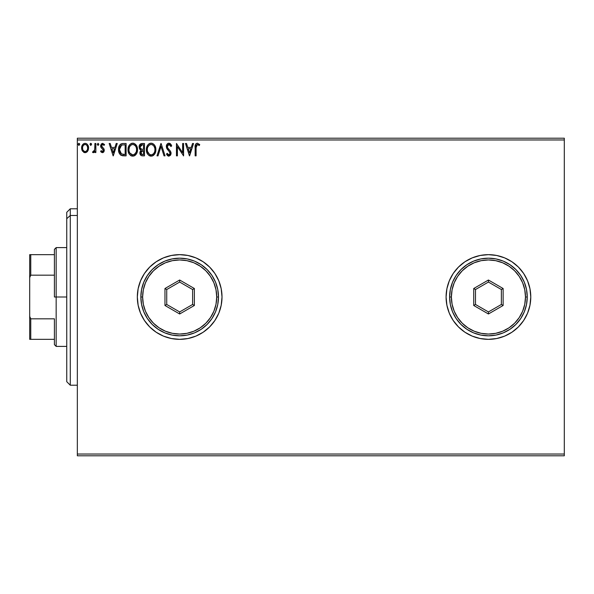 <?xml version="1.0" encoding="UTF-8"?>
<svg xmlns="http://www.w3.org/2000/svg" width="594" height="594" viewBox="0 0 594 594"><rect width="100%" height="100%" fill="white"/><g stroke="black" fill="none" stroke-linecap="round" stroke-linejoin="round"><path stroke-width="0.89" d="M446.087 297.03A42.345 42.345 0 0 0 446.903 305.249M527.569 313.179A42.345 42.345 0 0 0 529.959 305.286L530.776 297A42.345 42.345 0 0 1 488.431 339.345A42.345 42.345 0 0 1 446.087 297L446.903 305.264A42.345 42.345 0 0 0 449.302 313.179M449.324 313.224A42.345 42.345 0 0 0 527.539 313.231M529.967 305.242A42.345 42.345 0 0 0 530.776 297.037M137.325 297.03A42.345 42.345 0 0 0 138.135 305.249M138.142 305.271A42.345 42.345 0 0 0 140.54 313.179L144.461 320.522L149.725 326.945L156.148 332.209L163.469 336.122L171.406 338.528A42.345 42.345 0 0 0 187.919 338.535L195.872 336.122L203.193 332.209L209.615 326.945L214.88 320.522L218.792 313.201L221.198 305.264L222.015 297A42.345 42.345 0 0 1 179.67 339.345A42.345 42.345 0 0 1 137.325 297L138.142 305.264L140.548 313.201M140.555 313.231A42.345 42.345 0 0 0 171.399 338.528L179.67 339.345L187.934 338.528M187.949 338.528A42.345 42.345 0 0 0 218.778 313.231M218.8 313.179A42.345 42.345 0 0 0 221.198 305.279M221.206 305.242A42.345 42.345 0 0 0 222.015 297.037M77.339 455.791L564.3 455.791L77.339 455.791L77.339 139.969L564.3 139.969L564.3 454.031L77.339 454.031L77.339 455.791M564.3 138.209L77.339 138.209L77.339 454.031L564.3 454.031L564.3 455.791L564.3 139.969L77.339 139.969L77.339 138.209L564.3 138.209L564.3 139.969L564.3 138.209M87.66 151.188L88.528 147.186L87.734 144.929L86.627 143.77L85.091 143.34L83.561 143.77L81.809 146.399L82.121 150.46L84.333 152.584L85.863 152.584L87.17 151.789L88.58 147.988C88.603 145.426 87.444 143.874 85.091 143.34C82.752 143.882 81.586 145.426 81.616 147.988L82.536 151.195L85.091 152.688L87.429 151.5M94.914 143.503L95.864 143.503L94.914 143.503L94.698 149.94L93.986 151.329L92.991 151.418L92.538 152.376L93.822 152.539L94.914 151.195L94.914 152.524L95.864 152.524L95.864 143.503L95.864 152.524L95.864 143.503L94.914 143.503L94.765 149.629L92.538 152.376L93.258 152.688L94.914 151.195L94.914 152.524L95.864 152.524L94.914 152.524M102.45 152.688L103.824 151.893L104.24 149.955L103.727 148.567L101.789 146.763L101.633 145.396L102.725 144.453L104.024 145.404L104.574 144.565L102.621 143.34L101.344 143.911L100.638 145.493L100.928 147.349L103.289 150.148L102.599 151.544L101.173 150.624L100.616 151.403L101.396 152.257L102.45 152.688L104.254 150.319L103.95 148.923L101.567 145.901L102.725 144.453L104.024 145.404L104.574 144.565L102.621 143.34L100.616 145.953L100.928 147.349L103.081 149.54L103.304 150.364L102.391 151.574L101.173 150.624L100.616 151.403L102.45 152.688M122.965 143.503L121.109 143.882L119.55 145.352L118.629 147.899L118.54 150.379L119.097 152.881L120.567 154.952L124.235 155.851L126.106 155.851L126.106 143.503L123.233 143.503C119.943 143.948 118.362 145.953 118.503 149.517C118.362 152.057 119.29 154.017 121.295 155.405L126.106 155.851L126.106 143.503L126.106 155.851L124.235 155.851M139.538 145.047L142.003 143.503L144.476 143.503L140.771 143.778L139.486 145.151L139.093 147.008L139.56 148.901L141.038 150.163L139.946 152.049L140.303 154.603L141.55 155.695L144.476 155.851L144.476 143.503L144.476 155.851L144.476 143.503L142.003 143.503C140.073 143.8 139.1 144.966 139.093 147.008L141.038 150.163L139.88 152.792C139.902 154.737 140.845 155.754 142.723 155.851L144.476 155.851L142.723 155.851M158.019 155.851L156.979 155.851L160.944 143.503L156.979 155.851L158.019 155.851L161.019 146.48L164.026 155.851L165.058 155.851L161.1 143.503L165.058 155.851L161.1 143.503L156.979 155.851L158.019 155.851L161.019 146.48L164.026 155.851L165.058 155.851L164.026 155.851M182.633 143.503L182.633 152.688L176.455 143.503L176.455 155.851L177.406 155.851L177.406 146.644L183.583 155.851L183.583 143.503L182.633 143.503L183.583 143.503L182.633 143.503L182.633 152.688L176.455 143.503L176.455 155.851L177.406 155.851L177.406 146.644L183.583 155.851L183.583 143.503L183.383 155.851M196.094 147.639L196.198 145.73L196.948 144.565L197.884 144.557L199.25 145.56L199.733 144.609L197.401 143.184L196.124 143.629L195.389 144.773L195.144 155.851L196.094 155.851L196.094 147.639L197.408 144.453L199.25 145.56L199.733 144.609L197.401 143.184C195.515 143.83 194.765 145.27 195.144 147.512L195.144 155.851L196.094 155.851L196.094 147.639M446.903 305.264L449.309 313.201L453.222 320.522L458.494 326.945L464.909 332.209L472.23 336.122L480.175 338.528L488.431 339.345L496.695 338.528L504.64 336.122L511.961 332.209L518.376 326.945L523.641 320.522L527.554 313.201L529.967 305.264M530.776 297L529.967 288.736L527.554 280.799L523.641 273.478L518.376 267.055L511.961 261.791L504.64 257.878L496.695 255.472L488.431 254.655L480.175 255.472L472.23 257.878L464.909 261.791L458.494 267.055L453.222 273.478L449.309 280.799L446.903 288.736L446.087 297A42.345 42.345 0 0 1 488.431 254.655A42.345 42.345 0 0 1 530.776 297M222.015 297L221.198 288.736L218.792 280.799L214.88 273.478L209.615 267.055L203.193 261.791L195.872 257.878L187.934 255.472L179.67 254.655L171.406 255.472L163.469 257.878L156.148 261.791L149.725 267.055L144.461 273.478L140.548 280.799L138.142 288.736L137.325 297A42.345 42.345 0 0 1 179.67 254.655A42.345 42.345 0 0 1 222.015 297M192.523 143.503L193.562 143.503L189.597 155.851L193.562 143.503L192.523 143.503L191.253 147.46L187.786 147.46L186.516 143.503L185.484 143.503L189.441 155.851L193.562 143.503L192.523 143.503L191.253 147.46L187.786 147.46L186.516 143.503L185.484 143.503L189.441 155.851L185.484 143.503L186.516 143.503M168.934 143.184L166.988 144.312L166.327 146.525L166.936 148.723L169.973 152.487L170.055 153.891L169.416 154.767L168.302 154.744L167.226 153.319L166.483 154.076L167.397 155.472L168.867 156.17L170.545 155.205L171.042 152.799L170.389 151.106L167.59 147.758L167.382 145.805L169 144.453L170.233 145.203L170.938 146.51L171.711 145.886L170.352 143.718L168.934 143.184C167.211 143.562 166.342 144.676 166.327 146.525L170.122 153.341L168.882 154.9L167.226 153.319L166.483 154.076L168.867 156.17L171.072 153.289L170.589 151.403L167.59 147.758L167.278 146.547L169 144.453L170.938 146.51L171.711 145.886L168.934 143.184M155.873 149.621L155.249 146.376L154.046 144.528L152.205 143.34L150.015 143.347L148.173 144.55L146.985 146.421L146.391 149.124L146.636 151.901L147.52 153.95L149.057 155.554L152.279 155.999L154.767 153.876L155.873 149.621C155.918 146.109 154.329 143.963 151.106 143.184C147.891 143.986 146.31 146.154 146.376 149.681C146.31 153.245 147.913 155.405 151.18 156.17C154.381 155.324 155.947 153.148 155.873 149.621M137.504 149.621L136.88 146.376L135.677 144.528L133.836 143.34L131.645 143.347L129.811 144.55L128.623 146.421L128.022 149.124L128.267 151.901L129.15 153.95L130.687 155.554L133.91 155.999L136.397 153.876L137.504 149.621C137.548 146.109 135.959 143.963 132.744 143.184C129.522 143.986 127.948 146.154 128.007 149.681C127.948 153.245 129.544 155.405 132.818 156.17C136.011 155.324 137.578 153.148 137.504 149.621L137.489 149.064M116.209 143.503L117.241 143.503L113.283 155.851L117.241 143.503L116.209 143.503L114.939 147.46L111.464 147.46L110.194 143.503L109.162 143.503L113.12 155.851L117.241 143.503L116.209 143.503L114.939 147.46L111.464 147.46L110.194 143.503L109.162 143.503L113.12 155.851L109.162 143.503L110.194 143.503M97.988 143.347L98.871 144.372L98.077 143.34L97.29 144.372L98.077 143.34L98.871 144.372L98.077 143.34L97.297 144.55L98.077 145.404L98.871 144.372L98.077 145.404L98.871 144.372L98.077 145.404L97.29 144.372L98.173 145.396M90.006 144.372L90.793 143.34L90.006 144.372L90.793 143.34L91.587 144.372L91.394 143.689L90.622 143.369L90.05 144.015L90.622 145.374L91.587 144.372L90.793 145.404L91.587 144.372L90.793 145.404L90.006 144.372L90.889 145.396M78.92 143.34L79.715 144.372L78.92 143.34L78.126 144.372L78.92 143.34L79.715 144.372L79.514 143.689L78.742 143.369L78.178 144.015L78.742 145.374L79.715 144.372L78.92 145.404L79.715 144.372L78.92 145.404L78.126 144.372L79.009 145.396M511.961 261.791L518.376 267.055M222.015 296.963A42.345 42.345 0 0 0 221.206 288.758M221.198 288.721A42.345 42.345 0 0 0 218.8 280.821M218.778 280.769A42.345 42.345 0 0 0 187.949 255.472M187.919 255.465A42.345 42.345 0 0 0 140.555 280.769M140.54 280.821A42.345 42.345 0 0 0 138.142 288.729M138.135 288.751A42.345 42.345 0 0 0 137.325 296.97M195.872 257.878L194.29 257.261M144.461 273.478L143.718 274.628M163.469 336.122L165.444 336.88M214.88 320.522L215.273 319.921M530.776 296.963A42.345 42.345 0 0 0 529.967 288.758M529.959 288.714A42.345 42.345 0 0 0 527.569 280.821M527.539 280.769A42.345 42.345 0 0 0 449.324 280.776M449.302 280.821A42.345 42.345 0 0 0 446.903 288.729M446.903 288.751A42.345 42.345 0 0 0 446.087 296.97M504.64 257.878L503.125 257.284M472.23 257.878L464.909 261.791M453.222 273.478L452.405 274.747M458.494 326.945L464.909 332.209M472.23 336.122L474.287 336.909M523.641 320.522L523.975 320.025M196.094 155.851L195.144 155.851M195.144 147.512L195.218 145.656M195.174 146.258L195.218 145.664M195.426 144.669L195.612 144.26M199.502 144.342L199.25 145.56L198.671 145.07M198.552 144.973L197.29 144.461M196.332 145.278L196.109 146.681M196.139 146.206L196.198 145.73M189.523 152.873L188.194 148.723L190.852 148.723L189.523 152.873L188.194 148.723L190.852 148.723L189.523 152.873M177.406 155.851L176.455 155.851L176.67 143.503M170.352 143.718L169.899 143.414M169.929 143.429L170.344 143.711M170.931 144.364L171.272 144.936M171.295 144.973L171.495 145.389M171.711 145.886L170.938 146.51L170.627 145.834M169.364 144.513L168.681 144.483M167.3 146.169L167.293 146.859M167.278 146.547L167.805 148.129M168.726 149.272L170.493 151.255M170.953 152.302L171.042 152.799M171.042 153.794L170.545 155.197M168.451 156.118L167.894 155.888M167.3 155.353L166.899 154.804M166.483 154.076L167.226 153.319L167.605 153.972M167.857 154.336L168.31 154.744M168.585 154.863L169.156 154.871M169.817 154.395L169.416 154.767M169.787 152.101L169.268 151.425M168.377 150.512L167.605 149.658M167.968 150.082L167.627 149.688M167.597 149.651L166.936 148.723M166.676 148.203L166.491 147.668M166.691 144.825L166.973 144.327M166.996 144.297L167.36 143.859M167.827 143.488L168.347 143.265M167.864 154.343L167.226 153.319M167.545 145.404L167.968 144.854M168.117 144.736L169 144.453M155.858 150.193L155.717 151.322M155.606 151.826L155.45 152.376M155.613 151.826L154.767 153.883M154.462 154.343L153.274 155.494M152.68 155.836L152.279 155.999M150.624 156.133L149.443 155.777M146.993 152.962L146.829 152.547M146.607 151.782L146.436 150.787M146.376 149.681L146.391 149.124M146.436 148.552L146.525 147.98M146.792 146.933L146.993 146.421M147.498 145.448L148.173 144.55M147.505 145.433L148.7 144.052M149.02 143.815L149.413 143.585M150.007 143.347L150.542 143.228M151.678 143.221L152.205 143.34M153.326 143.882L154.046 144.528M154.061 144.542L154.722 145.396M154.863 145.619L155.242 146.362M155.353 146.636L155.606 147.431M153.267 155.502L153.772 155.108M154.722 145.404L154.403 144.951M150.921 144.461L151.143 144.453C153.705 145.092 154.967 146.815 154.923 149.629L154.878 148.76L154.923 149.629C154.982 152.458 153.72 154.217 151.143 154.9C148.552 154.247 147.275 152.51 147.327 149.681L147.334 150.133L147.327 149.681C147.26 146.837 148.537 145.092 151.143 144.453L152.814 144.966L154.076 146.339M154.017 146.243L154.782 148.151M154.44 152.257L153.675 153.556M147.371 150.579L147.334 150.133M149.465 154.366L147.535 151.455M149.926 154.626L150.364 154.796M150.698 154.863L149.851 154.589M149.837 144.75L150.26 144.58M148.953 145.359L148.025 146.584M147.817 147.045L149.139 145.196M147.535 147.899L147.809 147.052M152.487 144.773L151.143 144.453M151.76 154.834L152.272 154.663M152.435 154.581L151.589 154.863M154.039 153.052L152.821 154.351M154.871 150.527L154.715 151.403M141.224 155.569L140.303 154.603M140.102 154.136L139.932 153.482M140.6 149.94L140.191 149.658L140.6 149.94M139.917 149.398L139.553 148.886M139.13 146.354L139.256 145.745M139.263 145.73L139.486 145.159M140.771 143.778L140.243 144.134M139.88 152.792L141.016 155.435M140.429 148.381L140.897 148.886L140.125 147.713L140.199 146.087L140.043 147.008L142.441 144.765L143.525 144.765L143.525 149.361L141.535 149.213L143.043 149.361L141.535 149.213L140.095 147.564M142.36 154.581L140.83 152.769L140.919 153.475L140.83 152.769L143.035 150.624L142.159 150.713L143.525 150.624L143.525 154.581L141.736 154.447M141.743 150.861L142.159 150.713M141.06 151.656L140.83 152.769L141.402 151.136M141.142 144.966L141.721 144.81M140.199 146.087L140.384 145.686M141.246 154.106L140.919 153.475M143.035 150.624L143.525 150.624L143.525 154.581L142.538 154.581M137.489 150.178L137.363 151.284M136.405 153.868L137.08 152.376M136.093 154.336L135.744 154.759M134.905 155.502L135.402 155.108L134.905 155.494M134.318 155.836L133.917 155.992M131.697 156.014L131.081 155.777M128.631 152.97L128.467 152.547M128.237 151.774L128.066 150.809M128.066 148.574L128.156 147.98M128.423 146.933L128.616 146.436M129.136 145.441L129.811 144.55M129.143 145.426L129.804 144.557M129.819 144.542L130.331 144.052M132.172 143.228L131.044 143.585M132.744 143.184L133.294 143.221M133.308 143.221L133.828 143.34M134.957 143.882L137.236 147.423M136.36 145.404L136.033 144.951M129.165 147.899L128.957 149.681C128.898 146.837 130.168 145.092 132.774 144.453L132.321 144.483L132.774 144.453C135.343 145.092 136.605 146.815 136.553 149.629C136.613 152.458 135.35 154.217 132.774 154.9L131.096 154.366L129.863 153.089L132.774 154.9C130.183 154.247 128.913 152.51 128.957 149.681L129.44 147.052L130.769 145.196M132.997 144.461L134.444 144.966L135.707 146.339M128.957 149.681L128.965 150.133L128.957 149.681M129.009 150.579L128.965 150.133M130.583 145.359L129.655 146.584M136.553 149.629L136.509 148.76L136.553 149.629M136.412 148.151L136.509 148.745M134.118 144.773L133.65 144.58M132.774 154.9L133.219 154.863L132.774 154.9M133.39 154.834L133.902 154.663M134.066 154.581L133.219 154.863M136.071 152.257L134.452 154.351M136.509 150.527L136.345 151.403M122.305 155.71L123.366 155.828M120.849 155.153L120.352 154.767M118.77 151.878L118.54 150.379M118.518 148.96L118.562 148.433M119.283 145.827L119.854 144.914M120.233 144.49L120.619 144.164M122.149 143.585L122.691 143.518M121.488 154.084L119.453 149.525L121.592 145.085L125.156 144.765L125.156 154.581L121.065 153.801M119.773 147.319L119.624 147.869M120.337 146.154L121.117 145.352M121.74 145.025L122.208 144.906M123.842 154.574L123.151 154.529M119.453 149.525L119.587 148.04L119.453 149.525M119.565 150.913L119.483 150.223M119.929 152.213L119.721 151.589M120.263 152.873L119.943 152.25M120.025 146.688L119.587 148.04M113.202 152.873L111.872 148.723L114.531 148.723L113.202 152.873L111.872 148.723L114.531 148.723L113.202 152.873M101.225 152.109L100.787 151.633M100.616 151.403L101.173 150.624L101.403 150.95L101.173 150.624M102.19 151.552L102.599 151.544M103.081 151.151L103.081 149.54L101.782 148.337M103.081 149.54L103.304 150.364L102.391 148.819M100.928 147.349L100.631 146.31M102.621 143.34L104.574 144.565L104.024 145.404L103.683 144.943M102.725 144.453L102.235 144.587M101.864 144.936L101.641 145.389L101.864 144.936M101.626 145.419L101.789 146.763L102.799 147.698L101.567 145.901L101.908 146.933M103.133 147.958L103.549 148.359M104.24 149.955L103.95 148.931M104.232 150.735L103.245 152.472L104.158 151.136M94.78 151.463L94.394 152.057M93.949 152.465L93.548 152.651M92.538 152.376L93.258 152.688L92.538 152.376L92.991 151.418L93.718 151.507M92.991 151.418L93.414 151.574L92.991 151.418M94.609 150.245L94.899 147.995M94.914 147.163L94.914 146.532M94.906 147.312L94.892 148.084M90.05 144.015L90.459 143.444M91.587 144.372L90.793 143.34L91.587 144.372M84.326 152.584L83.695 152.324M82.128 150.468L81.846 149.733M81.831 149.666L81.623 148.411M81.616 147.988L81.66 147.186M82.15 145.493L82.462 144.921M82.937 144.305L83.346 143.926M84.296 143.451L84.69 143.369M85.298 143.354L85.885 143.444M86.873 143.948L87.333 144.387M87.734 144.936L88.09 145.582M88.254 145.998L88.38 146.391M88.476 146.807L88.528 147.178M88.528 148.842L88.075 150.453L88.528 148.834M88.075 150.453L88.231 150.067M87.348 144.409L86.627 143.77M83.516 145.188L85.098 144.453L84.118 144.706M82.7 149.183L82.566 147.98C82.521 146.072 83.368 144.891 85.098 144.453C86.828 144.891 87.674 146.072 87.63 147.98L87.489 146.792L87.63 147.98C87.674 149.896 86.828 151.099 85.098 151.574C83.368 151.099 82.521 149.896 82.566 147.98L82.596 148.597M84.496 151.477L83.123 150.237M85.692 144.542L86.776 145.3M85.848 151.425L85.41 151.552M86.613 150.861L86.234 151.203M142.664 149.354L142.285 149.339M142.092 149.317L141.714 149.265M140.689 145.285L141.06 145.003M142.441 144.765L143.525 144.765L143.525 149.361L143.043 149.361M129.848 146.25L130.145 145.834M131.474 144.75L131.89 144.58M136.063 147.03L136.345 147.869M129.863 153.089L129.165 151.455M124.131 144.765L125.156 144.765L125.156 154.581L124.532 154.581M121.191 153.898L120.456 153.163M82.707 146.792L83.153 145.679M87.036 145.679L87.489 146.792M87.489 149.183L87.348 149.651M70.278 215.466L70.278 208.784L70.278 215.466L77.339 215.466L70.278 215.466L70.278 385.216L70.278 215.466L66.751 218.726L70.278 215.466M66.751 212.31L66.751 218.726L66.751 212.31L70.278 208.784L77.339 208.784M66.751 381.69L66.751 218.726L66.751 381.69L70.278 385.216L77.339 385.216M54.403 254.655L54.403 297L56.163 297L56.163 247.601L56.163 297L66.751 297L56.163 297L56.163 346.399L56.163 297L54.403 297L54.403 249.361L54.403 254.655L29.7 254.655L29.7 277.598L30.762 275.178L54.403 275.178L30.762 275.178L30.762 254.655L30.762 275.178L29.7 277.598L29.7 254.655L54.403 254.655M54.403 318.822L54.403 344.639L54.403 318.822L30.762 318.822L29.7 316.402L29.7 277.598L29.7 339.345L54.403 339.345L30.762 339.345L30.762 318.822L30.762 339.345L29.7 339.345L29.7 316.402L30.762 318.822L54.403 318.822M140.852 297L142.619 297A37.051 37.051 0 0 1 179.67 259.949A37.051 37.051 0 0 1 216.721 297L218.488 297A38.818 38.818 0 0 0 179.67 258.182A38.818 38.818 0 0 0 140.852 297A38.818 38.818 0 0 1 179.67 258.182A38.818 38.818 0 0 1 218.488 297A38.818 38.818 0 0 1 179.67 335.818A38.818 38.818 0 0 1 140.852 297L141.602 304.574L143.807 311.857L147.394 318.562L152.22 324.45L158.108 329.276L164.813 332.863L172.097 335.068L179.67 335.818L187.244 335.068L194.528 332.863L201.232 329.276L207.12 324.45L211.947 318.562L215.533 311.857L217.738 304.574L218.488 297L217.738 289.427L215.533 282.143L211.947 275.438L207.12 269.55L201.232 264.724L194.528 261.137L187.244 258.932L179.67 258.182L172.097 258.932L164.813 261.137L158.108 264.724L152.22 269.55L147.394 275.438L143.807 282.143L141.602 289.427L140.852 297A38.818 38.818 0 0 0 179.67 335.818A38.818 38.818 0 0 0 218.488 297L216.721 297L216.008 289.768L213.899 282.818L210.476 276.418L205.873 270.797L200.252 266.194L193.852 262.771L186.902 260.662L179.67 259.949L172.438 260.662L165.488 262.771L159.088 266.194L153.467 270.797L148.864 276.418L145.441 282.818L143.332 289.768L142.619 297L143.332 304.232L145.441 311.182L148.864 317.582L153.467 323.203L159.088 327.806L165.488 331.229L172.438 333.338L179.67 334.051L186.902 333.338L193.852 331.229L200.252 327.806L205.873 323.203L210.476 317.582L213.899 311.182L216.008 304.232L216.721 297A37.051 37.051 0 0 1 179.67 334.051A37.051 37.051 0 0 1 142.619 297L140.852 297M164.969 305.487L164.969 288.513L179.67 280.019L194.372 288.513L194.372 305.487L179.67 313.981L164.969 305.487L179.67 313.981L194.372 305.487L192.612 304.47L179.67 311.939L166.728 304.47L166.728 289.53L179.67 282.061L192.612 289.53L192.612 304.47L179.67 311.939L179.67 313.981L179.67 311.939L166.728 304.47L164.969 305.487L166.728 304.47L166.728 289.53L164.969 288.513L164.969 305.487M192.612 304.47L194.372 305.487L194.372 288.513L192.612 289.53L192.612 304.47M192.612 289.53L194.372 288.513L179.67 280.019L179.67 282.061L192.612 289.53M179.67 282.061L179.67 280.019L164.969 288.513L166.728 289.53L179.67 282.061M449.613 297L451.381 297A37.051 37.051 0 0 1 488.431 259.949A37.051 37.051 0 0 1 525.482 297L527.249 297A38.818 38.818 0 0 0 488.431 258.182A38.818 38.818 0 0 0 449.613 297A38.818 38.818 0 0 1 488.431 258.182A38.818 38.818 0 0 1 527.249 297A38.818 38.818 0 0 1 488.431 335.818A38.818 38.818 0 0 1 449.613 297L450.363 304.574L452.569 311.857L456.155 318.562L460.989 324.45L466.869 329.276L473.581 332.863L480.858 335.068L488.431 335.818L496.005 335.068L503.289 332.863L510.001 329.276L515.882 324.45L520.708 318.562L524.294 311.857L526.499 304.574L527.249 297L526.499 289.427L524.294 282.143L520.708 275.438L515.882 269.55L510.001 264.724L503.289 261.137L496.005 258.932L488.431 258.182L480.858 258.932L473.581 261.137L466.869 264.724L460.989 269.55L456.155 275.438L452.569 282.143L450.363 289.427L449.613 297A38.818 38.818 0 0 0 488.431 335.818A38.818 38.818 0 0 0 527.249 297L525.482 297L524.769 289.768L522.661 282.818L519.238 276.418L514.634 270.797L509.021 266.194L502.613 262.771L495.663 260.662L488.431 259.949L481.207 260.662L474.257 262.771L467.849 266.194L462.236 270.797L457.625 276.418L454.202 282.818L452.093 289.768L451.381 297L452.093 304.232L454.202 311.182L457.625 317.582L462.236 323.203L467.849 327.806L474.257 331.229L481.207 333.338L488.431 334.051L495.663 333.338L502.613 331.229L509.021 327.806L514.634 323.203L519.238 317.582L522.661 311.182L524.769 304.232L525.482 297A37.051 37.051 0 0 1 488.431 334.051A37.051 37.051 0 0 1 451.381 297L449.613 297M473.73 305.487L473.73 288.513L488.431 280.019L503.133 288.513L503.133 305.487L488.431 313.981L473.73 305.487L488.431 313.981L503.133 305.487L501.373 304.47L488.431 311.939L475.497 304.47L475.497 289.53L488.431 282.061L501.373 289.53L501.373 304.47L488.431 311.939L488.431 313.981L488.431 311.939L475.497 304.47L473.73 305.487L475.497 304.47L475.497 289.53L473.73 288.513L473.73 305.487M501.373 304.47L503.133 305.487L503.133 288.513L501.373 289.53L501.373 304.47M501.373 289.53L503.133 288.513L488.431 280.019L488.431 282.061L501.373 289.53M488.431 282.061L488.431 280.019L473.73 288.513L475.497 289.53L488.431 282.061M54.403 249.361L56.163 247.601L66.751 247.601M66.751 346.399L56.163 346.399L54.403 344.639"/></g></svg>

